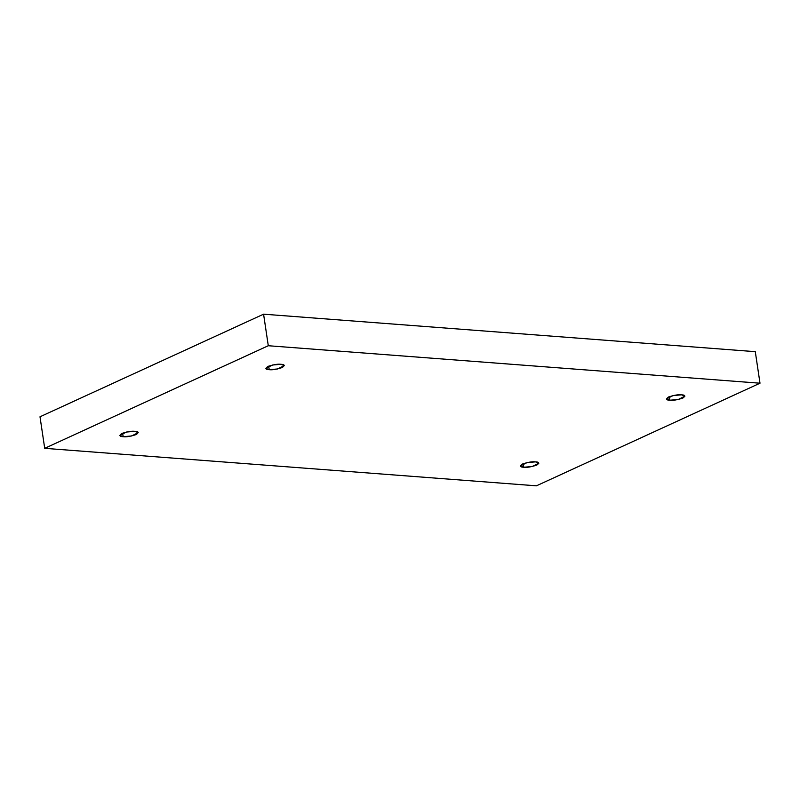 <?xml version="1.0" encoding="UTF-8"?>
<svg xmlns="http://www.w3.org/2000/svg" width="800" height="800" viewBox="0 0 800 800"><rect width="100%" height="100%" fill="white"/><g stroke="black" fill="none" stroke-linecap="round" stroke-linejoin="round"><path stroke-width="1.2" d="M535.5 461.87L527.07 462.59L520.41 465.94L523.78 467.25L523.25 463.7L523.78 467.25C520.07 467.14 519.65 466.06 522.5 464.01C528.13 462.17 532.46 461.46 535.5 461.87C539.2 461.97 539.63 463.05 536.77 465.1C531.15 466.94 526.82 467.66 523.78 467.25L532.21 466.53L538.86 463.18L535.5 461.87M134.89 431.33L126.46 432.04L119.8 435.39L123.17 436.7L122.64 433.16L123.17 436.7C119.46 436.6 119.04 435.52 121.89 433.47C127.52 431.63 131.85 430.92 134.89 431.33C138.59 431.43 139.02 432.51 136.16 434.56C130.54 436.4 126.21 437.11 123.17 436.7L131.6 435.98L138.25 432.64L134.89 431.33M280.94 364.3L272.51 365.02L265.85 368.37L269.22 369.68L268.69 366.13L269.22 369.68C265.51 369.57 265.09 368.5 267.94 366.45C273.56 364.6 277.9 363.89 280.94 364.3C284.64 364.4 285.07 365.48 282.21 367.53C276.59 369.37 272.26 370.09 269.22 369.68L277.64 368.96L284.3 365.61L280.94 364.3M681.55 394.84L673.12 395.56L666.46 398.91L669.83 400.22L669.3 396.67L669.83 400.22C666.12 400.12 665.7 399.04 668.55 396.99C674.17 395.15 678.51 394.43 681.55 394.84C685.25 394.95 685.68 396.02 682.82 398.08C677.2 399.92 672.87 400.63 669.83 400.22L678.25 399.5L684.91 396.15L681.55 394.84M536.42 485.82L44.71 448.33L40 416.79L44.71 448.33L268.29 345.73L760 383.21L536.42 485.82L760 383.21L755.29 351.67L760 383.21L268.29 345.73L263.58 314.18L268.29 345.73L44.71 448.33L536.42 485.82M755.29 351.67L263.58 314.18L40 416.79L263.58 314.18L755.29 351.67"/></g></svg>
